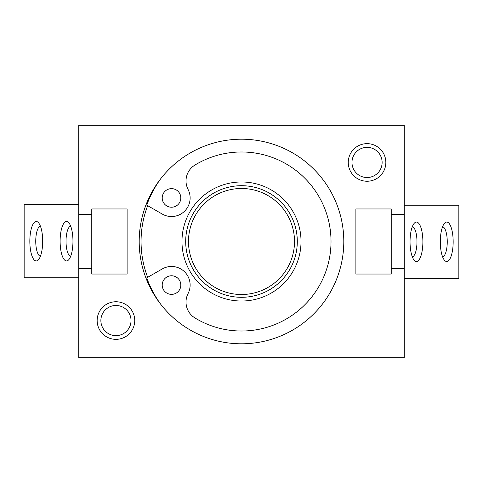 <?xml version="1.0" encoding="UTF-8"?>
<svg xmlns="http://www.w3.org/2000/svg" width="483" height="483" viewBox="0 0 483 483"><rect width="100%" height="100%" fill="white"/><g stroke="black" fill="none" stroke-linecap="round" stroke-linejoin="round"><path stroke-width="0.72" d="M160.706 304.254A106.948 106.948 0 0 1 146.735 277.864L162.252 268.94A18.602 18.602 0 0 1 188.068 293.567A18.602 18.602 0 0 0 194.939 317.947A89.512 89.512 0 0 0 309.621 183.425A89.512 89.512 0 0 0 194.939 165.053A18.602 18.602 0 0 0 188.068 189.433A18.602 18.602 0 0 1 162.252 214.06L146.735 205.136A106.948 106.948 0 0 1 160.706 178.746A102.299 102.299 0 0 0 145.926 277.991M171.519 207.231A9.298 9.298 0 0 1 163.465 193.285A9.298 9.298 0 0 1 179.573 193.285A9.298 9.298 0 0 1 171.519 207.231M171.519 294.37A9.298 9.298 0 0 1 163.465 280.418A9.298 9.298 0 0 1 179.573 280.418A9.298 9.298 0 0 1 171.519 294.37M442.591 226.72A15.076 4.908 -90 0 1 447.252 241.778A15.076 4.908 -90 0 1 442.591 256.835M440.315 241.778A19.725 6.424 90 0 0 444.529 260.301A19.725 6.424 90 0 0 453.163 241.778A19.725 6.424 90 0 0 444.529 223.261A19.725 6.424 90 0 0 440.315 241.778M404.253 205.227L458.85 205.227L458.85 278.238L404.253 278.238M410.037 241.778A19.725 6.424 90 0 0 414.251 260.301A19.725 6.424 90 0 0 422.885 241.778A19.725 6.424 90 0 0 414.251 223.261A19.725 6.424 90 0 0 410.037 241.778M412.313 226.72A15.076 4.908 -90 0 1 416.974 241.778A15.076 4.908 -90 0 1 412.313 256.835M40.409 256.28A15.076 4.908 90 0 1 35.748 241.222A15.076 4.908 90 0 1 40.409 226.165M42.685 241.222A19.725 6.424 -90 0 0 38.471 222.699A19.725 6.424 -90 0 0 29.837 241.222A19.725 6.424 -90 0 0 38.471 259.739A19.725 6.424 -90 0 0 42.685 241.222M78.747 277.773L24.15 277.773L24.15 204.762L78.747 204.762M72.963 241.222A19.725 6.424 -90 0 0 68.749 222.699A19.725 6.424 -90 0 0 60.115 241.222A19.725 6.424 -90 0 0 68.749 259.739A19.725 6.424 -90 0 0 72.963 241.222M70.687 256.28A15.076 4.908 90 0 1 66.026 241.222A15.076 4.908 90 0 1 70.687 226.165M241.5 343.799A102.299 102.299 0 0 1 152.906 190.35A102.299 102.299 0 0 1 330.094 190.35A102.299 102.299 0 0 1 241.5 343.799M91.77 268.47L78.747 268.47L78.747 214.53L91.77 214.53L91.77 208.952L127.107 208.952L127.107 274.048L91.77 274.048L91.77 214.53M355.893 274.048L355.893 208.952L391.23 208.952L391.23 214.53L404.253 214.53L404.253 268.47L391.23 268.47L391.23 274.048L355.893 274.048M391.23 268.47L391.23 214.53M78.747 268.47L78.747 357.752L404.253 357.752L404.253 268.47M404.253 214.53L404.253 125.248L78.747 125.248L78.747 214.53M382.125 162.451A15.076 15.076 0 0 1 359.515 175.504A15.076 15.076 0 0 1 359.515 149.392A15.076 15.076 0 0 1 382.125 162.451M385.845 162.451A18.795 18.795 0 0 0 357.655 146.174A18.795 18.795 0 0 0 357.655 178.728A18.795 18.795 0 0 0 385.845 162.451M131.026 320.549A15.076 15.076 0 0 1 108.409 333.608A15.076 15.076 0 0 1 108.409 307.496A15.076 15.076 0 0 1 131.026 320.549M134.745 320.549A18.795 18.795 0 0 0 106.55 304.272A18.795 18.795 0 0 0 106.55 336.826A18.795 18.795 0 0 0 134.745 320.549M147.665 277.327A100.44 100.44 0 0 1 147.665 205.673M239.683 188.521A53.009 53.009 0 0 1 288.291 266.417A53.009 53.009 0 0 1 196.527 269.562A53.009 53.009 0 0 1 239.683 188.521M239.586 185.732A55.799 55.799 0 0 0 194.16 271.041A55.799 55.799 0 0 0 290.754 267.727A55.799 55.799 0 0 0 239.586 185.732M239.459 182.013A59.518 59.518 0 0 0 191.002 273.01A59.518 59.518 0 0 0 294.038 269.472A59.518 59.518 0 0 0 239.459 182.013"/></g></svg>
